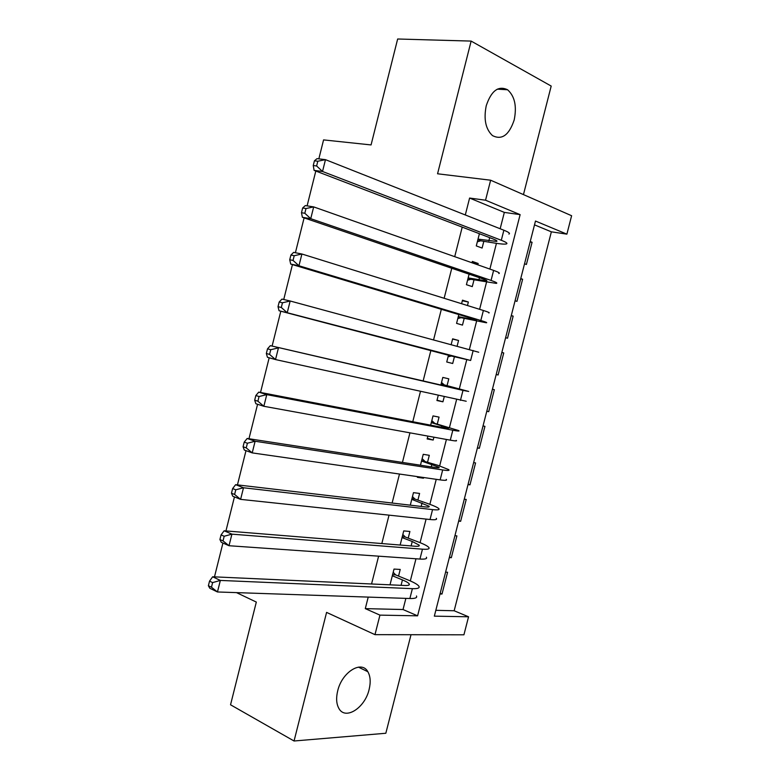 <?xml version="1.0" encoding="UTF-8"?>
<svg xmlns="http://www.w3.org/2000/svg" width="780" height="780" viewBox="0 0 780 780"><rect width="100%" height="100%" fill="white"/><g stroke="black" fill="none" stroke-linecap="round" stroke-linejoin="round"><path stroke-width="1.17" d="M369.125 689.442C370.861 682.178 370.441 676.279 367.848 671.726C361.627 659.919 341.962 672.019 337.691 690.875C335.995 697.944 336.356 703.726 338.773 708.23C345.121 720.71 364.981 708.035 369.125 689.442M514.196 119.935C516.955 106.255 514.751 96.203 507.585 89.768C498.401 85.391 491.293 90.714 486.242 105.729C483.551 119.184 485.628 129.129 492.453 135.574C501.852 140.38 509.096 135.164 514.196 119.935M468.556 616.785L463.924 634.803L374.975 634.657L379.948 615.127L417.593 615.829L520.124 214.636L485.55 200.207L490.639 180.209L571.613 215.728L566.885 234.146L535.48 221.042L434.333 616.151L468.556 616.785L454.155 610.76L551.362 231.826L566.885 234.146M236.516 592.625L256.318 602.072L230.539 704.788L294.05 741L385.827 733.258L411.011 634.715M523.458 194.6L551.197 86.063L471.13 41.087L437.56 173.784L490.639 180.209M318.844 158.857L323.573 139.903L371.065 144.934L397.654 39L471.13 41.087M398.541 576.079L400.228 569.439L394.017 569.078L390.01 584.825M408.213 538.132L409.9 531.482L403.738 530.907L400.14 545.044M417.895 500.107L419.591 493.438L413.478 492.648L410.29 505.167M427.606 461.994L429.302 455.315L423.238 454.321L420.459 465.202M417.553 476.639L417.378 477.331L423.481 478.198L423.647 477.516M437.336 423.803L439.043 417.115L433.017 415.906L430.657 425.159M427.879 436.098L427.148 438.965L433.192 440.047L433.924 437.19M447.086 385.534L448.793 378.836L442.816 377.413L440.875 385.018M438.223 395.46L436.936 400.52L442.933 401.807L444.22 396.786M457.119 346.144L458.562 340.47L452.634 338.832L451.181 344.536M448.558 354.851L446.745 361.988L452.702 363.5L454.409 356.782M467.464 305.536L468.361 302.026L462.481 300.173L461.575 303.703M458.815 314.564L456.573 323.378L462.481 325.104L464.197 318.377M477.838 264.829L478.169 263.494L472.339 261.427L471.998 262.772M469.092 274.18L466.421 284.69L472.28 286.621L473.996 279.883M530.127 241.976L532.077 242.287L526.402 264.469L524.54 263.776M520.679 278.889L522.62 279.24L516.945 301.382L515.073 300.768M511.241 315.724L513.172 316.134L507.507 338.227L505.625 337.672M501.833 352.492L503.743 352.94L498.098 374.995L496.197 374.507M486.808 411.167L488.699 411.684L494.335 389.678L492.424 389.22M477.448 447.74L479.32 448.305L484.945 426.338L483.025 425.958M468.098 484.234L469.969 484.848L475.576 462.93L473.635 462.608M458.776 520.66L460.629 521.323L466.226 499.444L464.276 499.19M449.465 557.017L451.308 557.719L456.895 535.889L454.925 535.704M551.362 231.826L534.505 224.864M435.825 610.321L454.155 610.76M530.234 241.556L532.077 242.287M520.757 278.587L522.62 279.24M511.29 315.539L513.172 316.134M501.852 352.414L503.743 352.94M486.779 411.274L488.699 411.684M477.389 447.954L479.32 448.305M468.019 484.565L469.969 484.848M458.659 521.108L460.629 521.323M449.329 557.573L451.308 557.719M445.594 572.14L447.584 572.257L442.006 594.038L440.008 593.96M500.165 228.755L504.338 212.404L469.599 198.052L465.299 214.968M462.218 227.126L454.711 256.669M451.766 268.261L444.142 298.272M441.334 309.309L433.592 339.787M430.93 350.269L423.14 380.923M420.44 391.54L412.776 421.717M409.948 432.841L402.431 462.423M399.487 474.045L392.116 503.042M389.035 515.151L381.82 543.562M378.622 556.169L371.553 583.986M368.219 597.1L365.293 608.624L403.026 609.531L405.873 598.377M410.319 580.934L415.974 558.782M420.079 542.666L426.094 519.09M429.868 504.319L436.244 479.32M439.666 465.894L446.413 439.462M449.494 427.391L456.602 399.516M459.332 388.801L466.732 359.794M469.375 349.459L476.619 321.067M479.612 309.319L486.515 282.243M489.879 269.081L496.441 243.35M479.398 233.707L476.287 245.915L482.108 248.059L483.824 241.312M214.48 576.859L222.934 543.036M225.947 530.936L234.448 496.899M237.442 484.897L245.993 450.645M248.966 438.74L257.575 404.274M260.52 392.467L269.178 357.786M272.103 346.076L280.81 311.2M283.735 299.5L292.442 264.605M295.406 252.74L304.112 217.883M307.106 205.861L315.802 171.044M374.975 634.657L326.586 612.398L294.05 741M365.293 608.624L379.948 615.127M469.599 198.052L485.55 200.207M504.338 212.404L520.124 214.636M403.026 609.531L417.593 615.829M440.183 593.297L442.006 594.038M472.085 262.411L478.169 263.494M462.325 300.787L468.361 302.026M452.575 339.076L458.562 340.47M437.024 400.169L442.933 401.807M427.323 438.253L433.192 440.047M419.767 476.96L423.481 478.198M478.023 239.119L496.597 241.439C497.62 241.088 496.47 240.269 493.145 238.972L314.096 170.381L313.248 165.545L316.622 165.964L317.801 161.226L314.428 160.816L313.248 165.545M314.428 160.816L317.021 158.642L325.474 159.656L322.52 171.483L501.306 240.279C506.22 242.2 507.917 243.418 506.376 243.935C504.728 244.345 500.818 244.062 494.647 243.067L480.694 240.796L477.331 241.81M317.801 161.226L325.474 159.656L503.87 230.217C508.775 232.196 510.451 233.483 508.901 234.059M316.622 165.964L322.52 171.483L314.096 170.381M477.867 239.733L480.694 240.796M468.146 277.904L486.525 280.907C487.51 280.732 486.32 280.069 482.966 278.909L302.386 217.288L301.48 212.716L304.814 213.262L305.994 208.533L302.65 207.997L301.48 212.716M302.65 207.997L305.311 205.579L313.677 206.895L310.732 218.683L491.059 280.43C496.022 282.155 497.767 283.14 496.304 283.394L470.896 279.289L467.552 280.225M305.994 208.533L313.677 206.895L493.613 270.397C498.566 272.171 500.302 273.215 498.82 273.536M304.814 213.262L310.732 218.683L302.386 217.288M468.039 278.333L470.896 279.289M458.289 316.612L476.482 320.297L472.797 318.757L290.706 264.079L289.731 259.76L293.036 260.423L294.216 255.713L290.911 255.06L289.731 259.76M290.911 255.06L293.621 252.388L301.909 254.007L298.964 265.765L480.831 320.492C485.842 322.013 487.646 322.774 486.252 322.764L461.116 317.704L457.802 318.562M294.216 255.713L301.909 254.007L483.385 310.489C488.377 312.058 490.171 312.868 488.758 312.926M293.036 260.423L298.964 265.765L290.706 264.079M458.231 316.846L461.116 317.704M448.461 355.241L279.055 310.742L278.021 306.686L281.297 307.476L282.467 302.776L279.191 302.006L278.021 306.686M279.191 302.006L281.97 299.091L290.16 301.002L287.235 312.731L470.623 360.477L451.347 356.031L448.061 356.811M282.467 302.776L290.16 301.002L478.725 352.238M281.297 307.476L287.235 312.731L279.055 310.742M448.451 355.28L451.347 356.031M441.1 384.15L455.072 388.294L270.338 345.667L462.988 390.4L468.702 391.453L441.119 384.052M441.529 382.473L444.044 384.725M270.748 349.713L267.511 348.826L266.341 353.496L269.578 354.403L270.748 349.713L278.45 347.87L275.525 359.57L466.206 401.242M269.578 354.403L275.525 359.57L267.442 357.289L266.341 353.496M267.511 348.826L270.338 345.667M431.301 422.633L448.958 428.161L444.97 427.908L258.745 392.125L266.77 394.622L452.819 430.228C457.957 431.194 459.917 431.311 458.708 430.589L431.379 422.351M431.818 420.595L434.323 422.916M259.058 396.532L255.85 395.519L254.69 400.189L257.897 401.203L259.058 396.532L266.77 394.622L263.854 406.282L450.284 440.164C455.432 441.09 457.411 441.148 456.212 440.359M257.897 401.203L263.854 406.282L255.85 403.718L254.69 400.189M255.85 395.519L258.745 392.125M421.522 461.029L438.994 467.23C439.764 467.893 438.389 467.961 434.889 467.435L247.182 438.467L255.119 441.246L442.679 469.96C447.856 470.73 449.885 470.623 448.734 469.638L437.96 465.338L421.648 460.561M422.136 458.63L424.613 461.029M247.406 443.225L244.228 442.104L243.067 446.755L246.236 447.886L247.406 443.225L255.119 441.246L252.213 452.887L440.144 479.885C445.341 480.607 447.369 480.441 446.248 479.388M246.236 447.886L252.213 452.887L244.286 450.031L243.067 446.755M244.228 442.104L247.182 438.467M411.772 499.346L429.049 506.21C429.77 507.049 428.366 507.263 424.837 506.873L235.638 484.682L243.496 487.763L432.559 509.613C437.785 510.188 439.861 509.847 438.789 508.609C437.56 507.419 434.021 505.781 428.171 503.714L414.931 499.054L411.938 498.693M412.474 496.587L414.931 499.054M235.774 489.801L232.635 488.563L231.475 493.204L234.614 494.452L235.774 489.801L243.496 487.763L240.601 499.366L430.034 519.509C435.269 520.036 437.356 519.646 436.303 518.339M234.614 494.452L240.601 499.366L232.762 496.226L231.475 493.204M232.635 488.563L235.638 484.682M402.041 537.586L412.24 541.486L419.123 545.113C419.806 546.117 418.363 546.487 414.794 546.224L224.133 530.79L231.913 534.154L422.468 549.178C427.732 549.549 429.868 548.993 428.854 547.492C427.694 546.068 424.203 544.235 418.402 542.012L405.269 537.01L402.256 536.737M402.831 534.466L405.269 537.01M224.182 536.26L221.072 534.904L219.911 539.526L223.022 540.901L224.182 536.26L231.913 534.154L229.018 545.727L419.942 559.055C425.227 559.377 427.372 558.763 426.377 557.203M223.022 540.901L229.018 545.727L221.257 542.295L219.911 539.526M221.072 534.904L224.133 530.79M392.32 575.747L402.441 579.92C406.244 581.5 408.505 582.835 409.227 583.928C409.851 585.107 408.379 585.624 404.781 585.497L212.657 576.781L220.35 580.427L412.386 588.656C417.7 588.832 419.884 588.042 418.948 586.297C417.846 584.639 414.414 582.611 408.652 580.232L395.616 574.88L392.584 574.714M393.208 572.267L395.616 574.88M212.608 582.601L209.537 581.129L208.387 585.741L211.458 587.223L212.608 582.601L220.35 580.427L217.464 591.971L409.87 598.514C415.194 598.64 417.398 597.792 416.471 595.978M211.458 587.223L217.464 591.971L209.791 588.257L208.387 585.741M209.537 581.129L212.657 576.781M489.684 237.647L488.865 240.874M503.87 230.217L501.306 240.279M479.466 277.719L478.901 279.942M493.613 270.397L491.059 280.43M469.277 317.704L468.965 318.923M483.385 310.489L480.831 320.492M473.177 350.483L470.623 360.477M451.63 386.948L451.493 387.465M462.988 390.4L460.444 400.364M441.753 425.704L441.363 427.216M452.819 430.228L450.284 440.164M431.896 464.383L431.262 466.869M442.679 469.96L440.144 479.885M422.058 502.973L421.171 506.444M432.559 509.613L430.034 519.509M412.24 541.486L411.109 545.932M422.468 549.178L419.942 559.055M402.441 579.92L401.066 585.332M412.386 588.656L409.87 598.514M367.848 671.726L358.439 667.124M507.585 89.768L497.299 89.154M496.762 240.766L496.597 241.439M438.994 467.23L438.867 467.747M429.049 506.21L428.863 506.932M419.123 545.113L418.889 546.039M409.227 583.928L408.935 585.049"/></g></svg>
